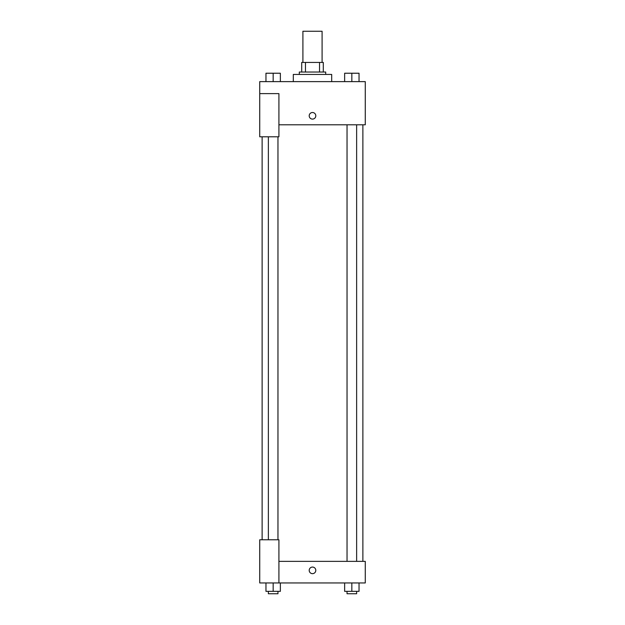 <?xml version="1.0" encoding="UTF-8"?>
<svg xmlns="http://www.w3.org/2000/svg" width="625" height="625" viewBox="0 0 625 625"><rect width="100%" height="100%" fill="white"/><g stroke="black" fill="none" stroke-linecap="round" stroke-linejoin="round"><path stroke-width="0.94" d="M322.094 62.43L322.094 31.25L302.906 31.25L302.906 62.43M305.461 72.031L305.461 62.43L301.703 62.43L301.703 72.031L301.703 62.43M305.461 62.43L323.297 62.43L323.297 72.031M319.539 72.031L319.539 62.43M299.305 74.43L299.305 72.031L325.695 72.031L325.695 74.43M331.688 81.625L331.688 74.43L293.312 74.43L293.312 81.625M259.727 93.617L259.727 136.797L278.914 136.797L278.914 93.617L259.727 93.617L259.727 81.625L365.273 81.625L365.273 124.797L278.914 124.797M309.203 115.805A3.297 3.297 0 0 1 314.148 112.953A3.297 3.297 0 0 1 314.148 118.664A3.297 3.297 0 0 1 309.203 115.805M278.914 561.367L365.273 561.367L365.273 582.953L259.727 582.953L259.727 539.781L278.914 539.781L278.914 582.953M309.203 570.359A3.297 3.297 0 0 1 314.148 567.508A3.297 3.297 0 0 1 314.148 573.219A3.297 3.297 0 0 1 309.203 570.359M344.641 582.953L344.641 591.352L359.039 591.352L359.039 582.953L359.039 591.352M351.836 591.352L351.836 582.953M356.633 591.352L356.633 593.75L347.039 593.75L347.039 591.352M265.961 582.953L265.961 591.352L280.359 591.352L280.359 582.953L280.359 591.352M273.164 591.352L273.164 582.953M277.961 591.352L277.961 593.75L268.367 593.75L268.367 591.352M344.641 81.625L344.641 73.227L359.039 73.227L359.039 81.625L359.039 73.227M351.836 81.625L351.836 73.227M356.633 73.227L347.039 73.227M265.961 81.625L265.961 73.227L280.359 73.227L280.359 81.625L280.359 73.227M273.164 81.625L273.164 73.227M277.961 73.227L268.367 73.227M362.875 561.367L362.875 124.797M262.125 539.781L262.125 136.797M347.039 124.797L347.039 561.367M356.633 124.797L356.633 561.367M277.961 539.781L277.961 136.797M268.367 539.781L268.367 136.797"/></g></svg>
